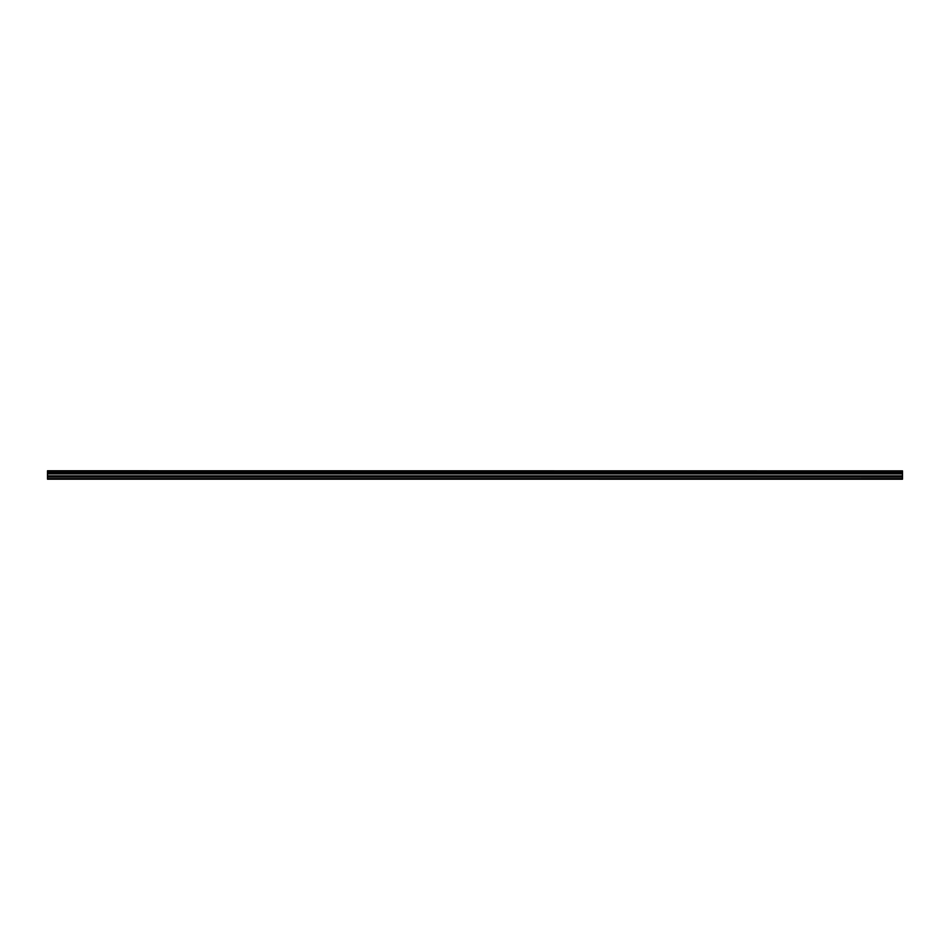 <?xml version="1.0" encoding="UTF-8"?>
<svg xmlns="http://www.w3.org/2000/svg" width="950" height="950" viewBox="0 0 950 950"><rect width="100%" height="100%" fill="white"/><g stroke="black" fill="none" stroke-linecap="round" stroke-linejoin="round"><path stroke-width="1.43" d="M47.5 477.007L47.5 473.468L902.5 473.468L902.5 477.007L47.5 477.007L47.5 478.764L902.5 478.764L47.5 479.192L902.5 479.228M47.5 470.879L902.5 470.879L47.5 470.772L47.5 473.468M47.5 479.192L902.5 478.717L902.5 477.007M902.5 470.879L902.5 471.604L47.5 471.604M47.5 471.723L902.5 471.604M902.5 471.723L902.5 472.566L47.5 472.566M47.5 472.684L902.5 472.566M902.5 472.684L902.5 473.397L47.5 473.397M902.5 473.872L47.5 473.872M902.5 475.843L47.5 475.843M47.5 473.718L902.5 473.718M47.5 477.161L902.5 477.161M47.5 475.997L902.5 475.997"/></g></svg>
